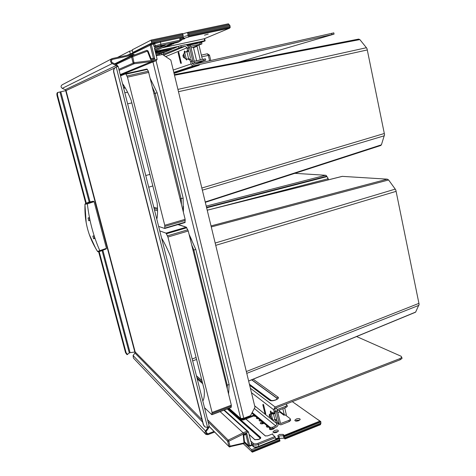 <?xml version="1.0" encoding="UTF-8"?>
<svg xmlns="http://www.w3.org/2000/svg" width="476" height="476" viewBox="0 0 476 476"><rect width="100%" height="100%" fill="white"/><g stroke="black" fill="none" stroke-linecap="round" stroke-linejoin="round"><path stroke-width="0.71" d="M270.136 427.383L272.355 427.323L275.836 425.949L276.996 423.747L275.634 420.635L276.788 420.183L278.151 423.289C278.395 425.038 277.716 426.323 276.122 427.139L272.641 428.519L270.422 428.573L270.136 427.383L252.185 412.496M270.422 428.573L251.852 413.12M272.51 413.596L272.367 412.46L274.164 413.227L274.158 411.847L275.318 411.395L274.813 409.271L275.396 408.17L400.221 359.743L402.03 358.452L401.208 356.292L356.583 336.544M275.318 411.395L275.164 412.835M276.788 420.183L276.038 419.445M275.634 420.635L274.884 419.897L272.706 419.975L270.874 417.476L269.517 416.583L269.148 415.03L269.648 414.227L273.819 413.21M274.158 411.847L273.652 409.723L275.11 406.974L399.977 358.601L401.792 357.309M262.847 404.88L264.704 412.585C265.281 414.168 265.62 414.513 265.715 413.632L263.805 405.623L263.163 404.213L262.847 404.88L263.621 405.058M271.814 413.614L271.677 413.043C270.779 410.746 270.344 410.407 270.386 412.037L270.648 412.686L271.677 413.043M270.796 413.739L270.511 412.555M401.875 357.696L402.03 358.452M181.16 47.094L163.928 54.062L163.613 52.759L178.56 46.309L180.826 45.702L181.16 47.094L185.069 46.249L187.246 47.725L187.33 50.872L186.259 51.765M163.928 54.062L159.418 55.127M156.11 55.127L161.144 53.294L161.465 54.597M180.826 45.702L184.742 44.857C186.628 44.655 187.895 45.517 188.544 47.439L188.627 50.593L187.33 50.872M163.613 52.759L161.144 53.294M187.556 51.473L188.627 50.593M188.948 58.477L189.371 59.161L190.668 59.149L191.828 61.214L192.411 63.659L193.488 64.385L333.801 32.886M191.828 61.214L190.537 61.505L191.12 63.951C191.584 65.313 192.482 65.92 193.815 65.765L334.063 34.123L333.789 32.826M190.537 61.505L189.377 59.441L188.085 59.446L187.669 58.774M184.373 52.86C184.164 50.801 184.462 50.516 185.265 52.015M186.884 58.953C186.8 60.41 186.431 60.339 185.789 58.738M178.262 53.467L180.398 62.338C180.844 63.665 181.136 63.861 181.279 62.927L178.792 52.473C178.226 51.64 178.048 51.973 178.262 53.467L179.035 53.235M237.893 62.392L334.063 34.123M156.277 55.817L162.453 54.466L170.807 60.035L254.993 407.242L250.513 415.631L243.777 418.237L240.689 418.523L241.653 419.838L243.498 419.939L254.785 415.56M165.838 51.801L155.83 53.972M170.134 49.944L155.61 53.092M241.594 418.624L242.088 419.112L243.307 419.178L254.107 414.995M294.864 173.329L325.53 175.263L326.185 175.465L328.006 178.167L328.363 179.827M327.655 177.661L328.119 179.886M215.176 243.04L395.241 189.121L395.859 190.18L419.13 304.384L415.661 312.066L415.167 312.375M202.716 400.643L203.026 400.667C204.139 398.698 204.549 395.074 204.258 389.808L170.634 256.826C167.689 249.489 164.767 243.391 161.858 238.53L161.679 238.458M193.03 250.293L195.803 249.436L189.24 234.965M231.074 407.45L231.33 405.177L188.258 230.997L186.324 227.171L177.959 224.607M184.355 226.564L178.363 224.493M228.581 394.051L229.123 384.501L195.803 249.436M183.736 226.374L184.147 226.255M226.445 385.405L229.123 384.501M204.501 407.694L211.766 414.655L212.082 412.472L167.921 237.036L166.041 233.151L159.763 230.896M197.213 378.89L202.722 383.715M196.6 359.44L192.667 360.921M196.112 357.5L192.173 358.975M248.633 381.014L415.661 312.066M246.776 373.357L418.928 305.336M211.273 226.933L388.612 179.964L395.241 189.121M207.215 210.19L342.22 176.358L387.274 179.155L388.612 179.964M154.04 93.594L157.163 92.796L150.38 78.784M156.711 218.829L156.955 218.567C157.693 214.866 157.752 209.66 157.145 202.954L131.09 100.002C128.211 93.058 125.42 87.673 122.725 83.847L122.57 83.901M205.221 201.973L381.413 144.829L380.592 145.561M177.923 89.387L366.419 47.725L367.044 48.754L384.543 134.637L381.413 144.829M180.089 198.891L183.147 198.117L157.163 92.796M183.23 211.612L183.147 198.117M184.956 222.542L185.146 219.335L148.369 71.216L146.971 69.02L125.712 73.756M174.496 75.256L359.862 39.591L366.419 47.725M358.666 39.097L174.347 74.643L358.666 39.097L359.862 39.591M202.359 190.168L384.364 135.761M158.633 226.427L164.75 228.474L164.75 225.279L127.467 77.177L125.7 73.756L120.535 75.857M123.986 85.739L123.111 86.043M154.45 209.892L157.562 210.737M149.94 174.377L145.757 175.537M152.85 185.932L148.708 187.199M131.911 102.887L127.616 103.839M127.58 92.219L124.813 92.76M161.983 50.688L158.306 51.479M159.383 51.42L156.074 52.378L159.383 51.42M155.515 52.711L160.781 51.64L155.581 52.967M201.062 62.677L200.884 61.898M200.277 59.893L197.058 46.291L196.529 45.934L201.919 43.917L191.072 46.202L190.799 46.749L194.143 60.785L194.678 61.148L205.424 58.786L205.751 60.16L195.011 63.867M205.751 60.16L204.008 60.506L203.686 59.131M200.164 44.226L199.843 42.84L190.793 44.803L189.502 47.029L192.845 61.071L195.011 62.529L204.008 60.506M183.528 54.377L184.402 58.007L183.32 57.251L182.909 55.555L184.646 52.223L188.841 51.188L190.489 58.078M199.843 42.84L201.616 42.608M202.371 59.423L199.004 45.172M197.665 63.356L199.509 62.939L199.385 62.398M202.312 61.362L201.985 61.517M196.6 60.72L193.512 47.713L192.988 47.362L191.049 47.784M186.312 59.083L184.402 58.007M287.224 405.891L287.343 406.403L285.903 407.492L285.618 406.296L277.526 409.443L276.36 411.645L279.245 423.765L279.959 424.711L281.167 424.747L289.218 421.558L288.938 420.368L290.372 419.255L290.17 418.654L285.112 414.822L283.988 415.268L284.273 414.733L282.839 408.682M285.618 406.296L287.064 405.207L286.046 404.041M274.83 412.966L276.627 419.213L274.902 419.892L273.474 413.936L271.284 414.025L272.439 413.573M290.527 419.903L290.652 420.439L289.218 421.558M286.124 415.59L286.332 414.769L284.719 407.95M277.853 412.597L279.59 411.918L279.531 409.967M285.903 407.492L277.811 410.639L277.52 411.193L280.584 423.545L288.938 420.368M275.211 413.263L273.474 413.936M271.284 414.025L269.648 414.227M269.594 414.245L269.946 414.001M111.664 58.81L62.183 84.793C60.672 85.954 60.696 87.138 62.267 88.358L65.277 89.696L66.045 90.589L58.203 92.362C57.429 92.749 57.257 93.873 57.667 95.747L86.334 203.347M202.038 419.749L135.172 351.978L129.71 352.716L127.068 354.614M134.809 54.841L132.453 54.163L112.08 58.59C110.01 60.19 110.039 61.856 112.175 63.588L116.281 65.498L117.292 66.646M133.839 55.21L132.673 55.043L112.455 59.429C111.069 60.494 111.086 61.606 112.509 62.767L116.614 64.677L118.185 66.575M204.287 426.323L203.264 424.586L113.675 72.15C113.252 69.835 114.032 68.133 116.007 67.051L118.173 66.515L209.095 425.83M209.202 426.264L207.56 427.436L205.007 426.948L203.526 424.854L113.859 72.066C113.437 69.752 114.216 68.05 116.198 66.961L207.56 427.436M209.16 426.383L208.637 428.013L206.156 431.488L206.423 433.767L207.768 433.88L214.033 431.452M208.232 427.198L205.537 431.054C204.734 432.428 204.87 433.565 205.941 434.469L207.964 434.642L214.628 432.053M114.716 67.973L66.045 90.589L135.172 351.978L134.952 353.043L133.09 355.536L133.411 358.059L205.323 433.82M58.155 92.374L57.638 92.505C56.864 92.885 56.686 94.016 57.102 95.884L85.769 203.466L85.436 203.621L93.284 201.199L94.093 201.669L106.445 248.329L97.526 251.453L95.688 248.401L89.208 234.311M98.633 251.733L125.545 352.71L126.973 354.626M99.186 251.608L126.098 352.633L127.526 354.549M85.484 203.555L88.643 202.217L93.284 201.199M88.732 220.721L88.06 217.966L89.137 217.657L89.851 220.388L88.732 220.721L89.785 220.15M85.525 203.544L85.014 204.228L87.37 203.877L94.093 201.669M106.445 248.329L106.112 248.99L99.799 251.399M93.617 238.779L92.838 236.108L93.951 235.769L94.682 238.464L93.617 238.779L94.605 238.184M284.452 436.569L283.404 435.82L279.745 435.891L278.406 436.742L279.745 435.891L283.404 435.82L283.059 434.38L284.297 435.397L319.896 421.093L316.463 418.672L320.818 421.575L284.452 436.034L284.452 436.569L320.776 421.956L320.818 421.575M272.891 434.856L272.659 433.886L272.986 434.939L274.878 436.54L275.705 438.848L279.228 437.432L277.8 435.736L279.406 434.457L283.059 434.38M253.631 416.006L256.094 416.649M209.16 426.407L229.254 446.857L229.979 446.982L230.051 446.399L228.766 441.246L243.688 433.886L248.478 432L250.792 441.43L251.78 441.918L250.656 440.877M244.521 442.448L243.789 443.489M208.048 421.688L227.653 441.264L228.766 441.246L228.194 440.163L227.653 441.264L228.944 446.417L244.021 442.948L243.206 434.963L243.807 435.278L245.854 434.392M207.53 419.659L228.194 440.163L243.135 432.803L243.688 433.886M248.478 432L247.169 431.214L243.135 432.803L220.114 411.615M260.467 438.396L227.26 408.902M292.288 401.619L297.369 405.201M293.412 402.41L316.463 418.672M279.222 438.586L279.382 438.075L258.879 446.321C256.362 447.196 254.487 447.22 253.256 446.393L251.637 444.882L251.185 443.037L251.78 441.918L253.399 443.412C254.386 444.066 255.88 444.043 257.897 443.346L274.878 436.54M279.228 437.432L279.382 438.075M276.818 432.315L278.412 431.054C278.264 429.977 276.996 429.786 274.61 430.488L273.01 431.756C273.159 432.833 274.426 433.017 276.818 432.315M269.821 428.073L269.339 428.703C269.487 429.751 270.737 429.929 273.093 429.233L274.7 427.704M266.875 425.621L266.393 426.252C266.328 426.996 267.095 427.293 268.696 427.139M259.593 419.558L259.105 420.183C259.045 420.885 259.789 421.159 261.33 421.004M256.826 417.256L256.338 417.88C256.284 418.571 257.016 418.832 258.533 418.678M262.103 421.647L260.265 422.985C260.414 423.973 261.627 424.128 263.906 423.462L264.162 423.36M296.364 418.981C298.75 418.291 300.023 418.475 300.178 419.534L298.678 420.707C296.286 421.397 295.013 421.218 294.858 420.165L296.364 418.981M274.95 431.905L273.712 432.642L274.95 431.905L278.049 431.583L274.95 431.905M274.307 428.519L272.79 428.459L274.307 428.519M271.433 428.787L270.053 429.566L271.433 428.787M267.982 426.544L267.113 427.103L267.982 426.544M260.681 420.463L259.842 420.986L260.681 420.463M257.909 418.16L257.082 418.672L257.909 418.16M263.329 422.67L260.997 423.807L263.329 422.67M296.691 420.379L299.791 420.058L296.691 420.379L295.572 421.034L296.691 420.379M319.896 421.093L320.64 421.486M284.297 435.397L284.452 436.034M246.122 434.368L246.77 433.559L249.733 445.643L251.637 444.882L253.369 446.649M251.935 445.31L249.757 446.179L249.733 445.643L248.621 445.661L249.757 446.179L248.942 446.107M243.783 435.207L244.557 442.644L243.938 443.531L229.254 446.857M272.659 433.886L267.708 435.843L272.683 433.856L272.968 434.927M296.435 404.54L297.321 405.011M200.104 42.786L205.138 40.877L204.359 41.043L204.716 40.71L204.258 38.764L229.688 28.132L189.507 36.682L184.795 38.134L182.802 38.461L183.784 37.901L183.129 36.319L159.93 41.245L183.129 36.319M184.39 36.45L188.133 35.432L184.39 36.45M167.671 45.904L163.524 47.237L168.855 45.999L169.587 45.583L167.671 45.904M120.214 74.595L151.707 61.535L134.167 63.736L133.096 62.975L131.596 56.953L132.138 55.847L132.727 56.656L147.399 51.128L150.761 59.714L154.76 58.834L153.397 58.191L150.154 45.006L150.678 43.911M148.018 50.914L146.81 50.331L132.155 55.841L146.81 50.331L148.018 50.908L151.082 58.697L150.761 59.714M120.386 75.273L156.354 60.5L157.134 59.304L154.438 48.296L155.099 47.16L153.974 46.41L153.439 44.238L151.291 44.696L150.844 43.863L153.778 43.239L150.856 43.857M178.607 41.906L180.095 41.239L179.797 38.752L183.784 37.901M154.51 48.588L159.311 46.339M205.138 40.877L204.615 38.639L204.263 38.782M188.871 35.105L229.866 26.406L230.319 27.025L229.688 28.132M204.615 38.639L204.4 39.371M161.935 47.874L204.258 38.764M180.101 40.026L184.742 38.729L180.029 39.728M180.214 40.656L181.82 40.049L180.166 40.311M170.176 44.768L173.692 43.727L170.176 44.768M168.022 45.744L171.503 44.72L168.022 45.744M169.581 44.387L177.471 42.418L172.877 43.31M208.208 34.07L204.484 35.182L208.208 34.07M229.866 26.406L188.853 35.105L188.133 35.432L188.538 37.122M155.057 42.602L153.766 43.245L153.439 44.238L154.652 43.643L155.182 45.827L153.974 46.41M146.81 50.331L147.399 51.128L148.024 50.902L151.112 58.798M119.143 70.353L134.167 63.736L132.727 56.656L116.073 64.421M156.354 60.5L151.707 61.535L151.755 60.488L134.226 62.677L118.881 69.323M188.853 35.105L189.329 35.932L230.2 27.245M189.507 36.682L189.329 35.932M178.589 42.084L173.032 43.274L178.548 41.936M201.759 56.834L208.333 55.371L207.369 53.776L201.354 55.109L207.369 53.776L209.494 55.151L208.333 55.371L209.595 60.755M187.461 32.612L188.133 35.432L188.829 35.117L188.883 34.04L188.187 32.279L228.379 23.8L188.157 32.285L182.76 33.82M132.84 52.461L151.773 42.977L151.088 40.103L132.185 49.849L132.84 52.461L134.083 52.193M183.105 36.325L183.147 35.26L151.779 41.9M182.451 33.487L151.088 40.103L182.451 33.487L183.147 35.26M229.843 26.412L229.979 25.537L228.379 23.8M127.157 55.305L131.495 53.485M117.637 57.352L129.621 51.17L132.37 50.581M130.263 53.746L129.621 51.17M279.388 438.783L280.316 438.283L283.976 438.217L285.023 438.973L284.832 437.64L321.002 423.069L320.384 424.616M243.307 443.686L252.31 452.176L251.566 449.713L244.491 442.995M284.832 437.64L283.404 435.82L283.976 438.217M279.799 440.99L279.287 438.652M321.002 423.069L320.663 422.004M251.608 379.842L276.865 398.216L276.663 399.471M271.302 400.518L249.424 384.293L271.076 400.453L269.702 400.286L249.662 385.268M276.865 398.216L276.717 399.453C274.224 400.512 272.272 400.81 270.862 400.334L249.436 384.322M253.178 379.193L277.996 397.103C280.548 398.704 272.064 402.053 269.779 400.334L269.702 400.286M277.996 397.103L276.972 398.115L251.75 379.783M254.321 408.497L275.836 425.949M272.641 428.519L272.355 427.323M273.016 412.757L272.367 413.007M251.453 392.664L273.652 409.723M254.642 405.82L276.996 423.747M264.704 412.585L265.531 412.799M276.871 423.223L278.026 422.765M250.388 388.255L275.11 406.974M399.977 358.601L400.221 359.743M271.136 400.417L249.4 384.197M197.986 63.373L192.988 64.343L197.457 63.367M173.853 72.602L190.097 67.253L199.337 65.158L174.043 73.399M163.637 55.264L185.069 46.249M159.043 53.853L159.359 55.145M165.648 56.602L187.246 47.725M178.56 46.309L178.893 47.695M188.686 48.052L187.389 48.332M173.234 70.049L191.12 63.951M188.085 59.446L189.371 59.161M190.668 59.149L189.377 59.441M173.799 72.376L193.815 65.765M331.659 33.261L331.933 34.558M199.277 65.176L198.665 65.194M192.131 66.7L173.877 72.703M190.894 67.021L173.859 72.632L190.204 67.229L198.486 65.23M180.398 62.338L181.177 62.118M243.777 418.237L156.033 60.636M240.642 418.333L152.945 61.898M229.004 408.235L240.689 418.523M189.079 234.329L191.858 240.279M183.474 206.364L183.361 212.129M242.605 418.559L243.307 419.178M206.638 207.828L327 176.596M206.525 207.357L326.732 176.197M206.221 206.114L325.53 175.263M213.308 208.666L327.881 178.792M227.308 388.892L227.242 385.197L193.839 250.037L191.685 244.848M166.041 233.151L186.324 227.171M196.874 377.527L202.371 382.323M196.427 375.784L201.925 380.544M212.028 414.572L231.217 407.277M212.195 413.406L231.431 406.105M212.082 412.472L231.33 405.177M167.921 237.036L188.258 230.997M167.492 235.822L187.83 229.801M166.487 233.746L186.794 227.754M246.33 371.536L418.922 303.367M215.735 245.348L396.097 191.352M211.029 225.921L387.274 179.155M207.221 210.225L342.464 176.328M181.469 204.478L181.148 198.682L155.099 93.278L152.475 87.263M201.842 188.032L384.31 133.5M178.482 91.695L367.288 49.95M126.086 74.161L147.381 69.413M127.038 75.987L148.369 71.216M127.467 77.177L148.798 72.394M164.75 225.279L185.146 219.335M164.91 226.397L185.283 220.453M164.863 228.111L185.182 222.167M154.081 208.434L157.538 209.351M124.837 87.126L123.498 87.578M153.79 207.28L157.502 208.25M125.289 87.899L123.712 88.423M195.011 62.529L192.358 63.433M192.845 61.071L191.876 61.416M188.538 47.422L189.502 47.029M196.529 45.934L192.988 47.362M197.058 46.291L193.512 47.713M186.907 51.616L188.555 58.506M184.646 52.223L186.289 59.066M183.801 54.157L184.736 58.054M277.526 409.443L275.699 408.051M279.245 423.765L278.038 422.801M275.158 410.717L276.36 411.645M283.988 415.268L279.59 411.918M284.273 414.733L279.87 411.389M280.882 423.557L280.364 423.146M271.266 414.025L272.683 419.939M269.779 414.18L270.535 417.315M270.065 414.108L270.874 417.476M60.827 91.892L90.023 201.86M102.87 250.233L130.067 352.627M132.673 55.043L114.74 63.802M112.729 59.345L111.949 59.75M112.175 63.588L62.267 88.358M116.281 65.498L65.277 89.696M65.7 90.69L134.809 351.942M202.627 422.075L134.952 353.043M205.537 431.054L133.09 355.536M207.768 433.88L205.912 431.94M59.976 92.082L89.196 202.032M102.084 250.537L129.293 352.936M126.098 352.633L125.545 352.71M57.667 95.747L57.102 95.884M106.112 248.99L99.758 251.423L97.622 251.501C88.453 237.191 84.252 221.435 85.014 204.228L85.436 203.621M86.858 203.306L87.37 203.877C89.25 220.507 93.415 236.161 99.871 250.84L99.758 251.423L98.062 251.78M267.738 435.843L265.287 435.897L245.842 419.029M228.069 408.592L260.574 437.349C261.062 437.974 260.574 438.622 259.117 439.288L254.761 439.663L249.097 434.523M258.742 446.821L258.426 444.453C255.904 445.334 254.029 445.357 252.804 444.536L253.583 446.845C254.868 447.69 256.641 447.69 258.896 446.857L279.388 438.61M261.854 421.748L262.359 423.848M275.42 437.64L258.426 444.453L257.897 443.346M251.185 443.037L252.804 444.536L253.399 443.412M244.468 441.734L248.621 445.661L245.872 434.469M246.77 433.559L243.206 434.963M223.881 410.187L247.169 431.214M265.287 435.897L267.702 435.861M265.543 436.04L245.925 418.999M265.352 435.885L245.896 419.005M255.112 439.872L254.761 439.663M254.838 439.651L249.073 434.415M227.837 408.682L260.455 437.569L260.533 438.372M260.574 437.349L260.61 438.2M154.748 47.326L156.318 46.583L155.182 45.827L160.924 44.274L160.388 42.084L183.599 37.146M155.372 52.116L172.937 48.73L155.372 52.116M204.704 40.9L186.175 44.905M177.417 46.803L155.247 51.592M170.527 43.947L155.099 50.997L170.527 43.947L173.038 43.274L170.586 43.923M180.095 41.239L156.318 46.583M196.903 42.935L186.663 45.089L194.619 43.37L197.356 43.042L195.63 43.756M188.466 45.744L187.74 45.898M154.498 48.534L158.77 46.529L165.333 45.125L154.843 49.968M164.839 45.071L158.8 46.523L154.498 48.54M164.934 45.053L154.795 49.748M155.176 42.542L159.93 41.245L160.388 42.084L154.652 43.643L155.176 42.542L159.93 41.245M173.918 43.471L173.829 43.102M168.855 45.999L168.778 45.684M154.76 58.834L151.291 44.696L131.031 54.472M151.088 58.697L153.397 58.191M157.134 59.304L151.755 60.488M156.229 60.541L120.38 75.262M180.136 40.168L160.924 44.274L160.906 45.345M204.716 40.71L185.723 44.815M178.298 46.422L155.2 51.408M197.177 42.899L194.547 43.988M189.388 45.363L187.598 45.75L187.419 44.928M189.406 45.351L189.21 44.542M194.505 44L194.369 43.423M209.5 55.174L210.749 60.5M159.466 41.347L151.773 42.977M151.541 40.942L182.921 34.314M229.771 25.389L188.883 34.04M188.657 33.1L228.879 24.603M251.566 449.713L257.689 447.25M320.586 424.098L285.023 438.444M252.09 450.832L279.769 439.681M279.959 440.484L252.292 451.641M275.318 412.775L274.164 413.227M228.659 408.372L241.052 419.308M241.683 418.761L242.088 419.112M189.127 234.501L191.673 239.892M183.474 206.649L183.314 211.933M231.157 407.42L211.975 414.709M415.488 312.244L248.645 381.068M380.818 145.483L205.305 202.33M125.7 73.756L146.971 69.02M164.75 228.474L185.051 222.536M187.836 46.005L190.43 44.922M195.047 63.855L202.044 61.505M201.598 42.537L201.919 43.917M290.372 419.255L290.652 420.439M278.145 423.265L279.555 424.39M287.064 405.207L287.343 406.403M206.423 433.767L206.013 433.333M58.203 92.362L57.638 92.505M98.014 251.774L97.544 251.489M84.93 204.21L86.198 222.952M277.948 436.355L277.8 435.736M229.033 446.637L209.16 426.52M273.01 431.756L273.147 432.339M269.339 428.703L269.475 429.263M266.393 426.252L266.524 426.793M259.105 420.183L259.224 420.689M256.338 417.88L256.457 418.368M260.265 422.985L260.39 423.503M294.995 420.724L294.858 420.165M248.734 445.911L244.485 441.889M248.061 431.464L224.285 410.032M258.295 439.598L254.892 439.669L249.061 434.38M260.628 438.158L258.307 439.592M115.257 64.04L132.007 55.912M128.365 55.043L150.553 43.971M153.415 58.185L151.082 58.697M285.023 438.973L320.568 424.634M252.31 452.176L279.965 441.02"/></g></svg>
